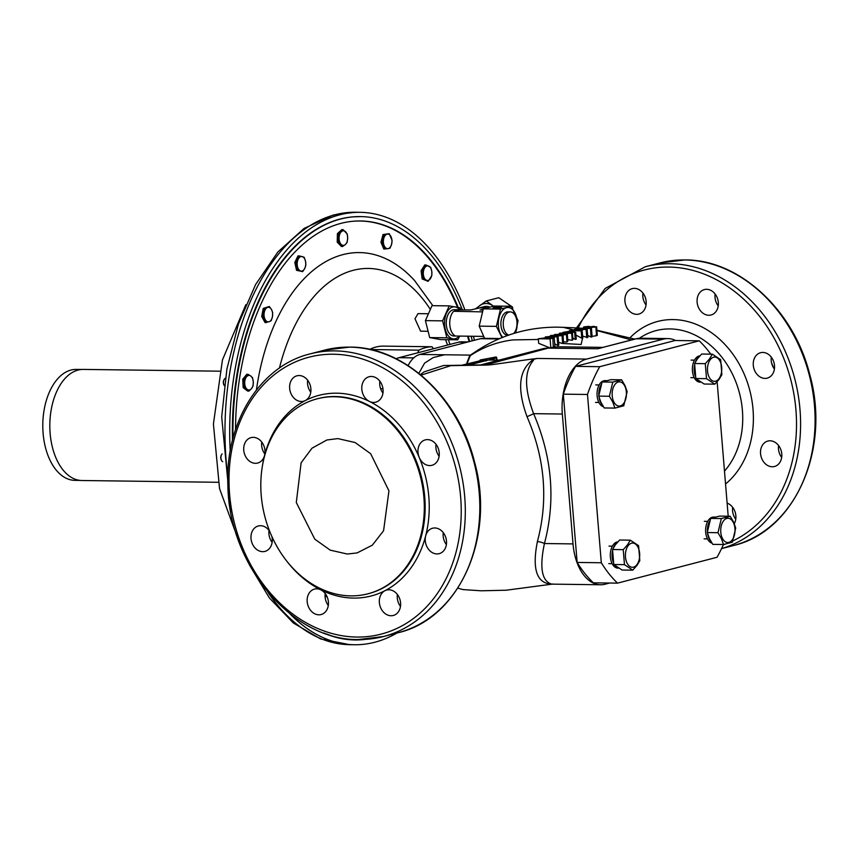 <?xml version="1.0" encoding="UTF-8"?>
<svg xmlns="http://www.w3.org/2000/svg" width="857" height="857" viewBox="0 0 857 857"><rect width="100%" height="100%" fill="white"/><g stroke="black" fill="none" stroke-linecap="round" stroke-linejoin="round"><path stroke-width="1.29" d="M81.64 369.463L76.252 369.399A55.48 32.727 90.7 0 0 71.013 370.042A55.48 32.727 90.7 0 0 42.85 428.886A55.48 32.727 90.7 0 0 74.805 480.349L80.204 480.413M219.681 371.188L83.322 369.41A55.555 32.77 90.7 0 0 78.083 370.063A55.555 32.77 90.7 0 0 49.877 428.982A55.555 32.77 90.7 0 0 81.876 480.509L218.246 482.287M508.79 335.076A11.677 6.888 -89.3 0 1 503.23 323.421A11.677 6.888 -89.3 0 1 509.176 312.044A11.677 6.888 -89.3 0 1 510.269 311.905A11.677 6.888 -89.3 0 1 516.782 320.4A11.677 6.888 -89.3 0 1 513.697 333.48M508.319 335.237L507.612 335.226A11.677 6.888 -89.3 0 1 500.884 324.396A11.677 6.888 -89.3 0 1 506.819 312.012A11.677 6.888 -89.3 0 1 507.912 311.873L510.269 311.905M493.857 307.513A4.296 0.557 -4.7 0 0 493.043 307.909A4.296 0.557 -4.7 0 0 496.021 308.199A4.296 0.557 -4.7 0 0 500.788 307.609A4.296 0.557 -4.7 0 0 501.602 307.213A4.296 0.557 -4.7 0 0 498.624 306.924A4.296 0.557 -4.7 0 0 493.857 307.513M495.742 307.609A4.296 0.557 -4.7 0 0 493.889 307.952A4.296 0.557 -4.7 0 0 493.407 308.102M497.092 307.459L500.531 307.235L496.289 308.188M427.6 331.273L420.605 331.177L414.981 318.772L417.98 313.63L427.9 313.758M489.69 307.063A13.144 10.477 -104.6 0 0 486.369 306.388A13.144 10.477 -104.6 0 0 484.13 306.656L480.895 307.502A13.144 10.477 -104.6 0 0 479.706 307.909L470.825 309.913L459.298 309.977A13.144 7.756 90.7 0 0 457.949 309.763A13.144 7.756 90.7 0 0 456.717 309.913A13.144 7.756 90.7 0 0 454.253 311.295L482.287 311.873M486.455 307.909A13.144 10.477 -104.6 0 0 483.134 307.235A13.144 10.477 -104.6 0 0 480.895 307.502M457.949 309.763L454.178 309.72A13.144 7.756 90.7 0 0 452.935 309.87A13.144 7.756 90.7 0 0 446.272 323.807A13.144 7.756 90.7 0 0 453.835 335.998L455.431 336.019M430.128 309.066A159.927 94.334 90.7 0 0 290.952 333.973A159.927 94.334 90.7 0 0 279.436 368.071M327.245 597.115A175.674 103.622 -89.3 0 1 325.049 596.001M256.436 389.946A175.674 103.622 -89.3 0 1 274.486 324.557A175.674 103.622 -89.3 0 1 414.531 280.485L432.839 305.67M350.995 639.783A211.668 124.854 -89.3 0 1 346.881 639.418A211.668 124.854 -89.3 0 1 323.732 632.948M232.483 440.262A211.668 124.854 -89.3 0 1 257.518 303.314A211.668 124.854 -89.3 0 1 352.366 216.907A211.668 124.854 -89.3 0 1 356.491 216.65M462.341 309.805A211.7 124.876 90.7 0 0 360.593 216.585A211.7 124.876 90.7 0 0 258.096 303.303A211.7 124.876 90.7 0 0 233.008 438.206M326.528 633.934A211.7 124.876 90.7 0 0 355.087 639.954A211.7 124.876 90.7 0 0 365.35 639.376M469.647 341.514A207.319 122.294 90.7 0 0 468.201 336.201M458.259 307.492A207.319 122.294 90.7 0 0 360.529 220.967A207.319 122.294 90.7 0 0 260.164 305.885A207.319 122.294 90.7 0 0 235.536 429.657M469.058 341.664A207.255 122.251 90.7 0 0 467.568 336.19M457.574 307.352A207.255 122.251 90.7 0 0 352.741 221.288M222.102 453.889A4.381 2.582 90.7 0 0 221.652 454.521A4.381 2.582 90.7 0 0 221.213 459.62A4.381 2.582 90.7 0 0 221.577 460.498A4.381 2.582 90.7 0 0 222.681 461.709M221.502 454.821A3.567 2.11 90.7 0 0 221.342 455.067A3.567 2.11 90.7 0 0 220.977 459.223A3.567 2.11 90.7 0 0 221.277 459.941A3.567 2.11 90.7 0 0 221.427 460.198M225.38 378.216A4.381 2.582 90.7 0 0 224.234 379.405A4.381 2.582 90.7 0 0 223.506 382.865A4.381 2.582 90.7 0 0 224.159 385.382A4.381 2.582 90.7 0 0 224.33 385.682M224.073 379.705A3.567 2.11 90.7 0 0 223.923 379.951A3.567 2.11 90.7 0 0 223.334 382.779A3.567 2.11 90.7 0 0 223.859 384.825A3.567 2.11 90.7 0 0 224.009 385.072M464.89 309.838A216.232 127.543 90.7 0 0 360.079 212.322A216.232 127.543 90.7 0 0 339.704 214.828A216.232 127.543 90.7 0 0 230.222 451.018M289.977 613.826A216.232 127.543 90.7 0 0 354.466 644.743A216.232 127.543 90.7 0 0 374.841 642.236A216.232 127.543 90.7 0 0 397.005 633.002M474.457 340.261A216.232 127.543 90.7 0 0 473.407 336.265M472.314 340.818A211.7 124.876 90.7 0 0 471.082 336.233M425.993 264.963L424.751 264.942L421.087 270.737L422.169 278.932L428.157 281.353L431.821 275.568L431.799 271.476A7.295 4.306 -89.3 0 1 430.514 278.471A7.295 4.306 90.7 0 1 426.315 280.164A7.295 4.306 -89.3 0 1 423.39 274.861A7.295 4.306 -89.3 0 1 424.686 267.866A7.295 4.306 -89.3 0 1 428.886 266.173A7.295 4.306 -89.3 0 1 431.799 271.476L430.728 267.363L425.993 264.963L422.33 270.748L423.412 278.953L428.157 281.353M389.239 233.672L383.047 234.529L380.947 242.22L383.807 249.044L388.05 248.637A7.295 4.306 -89.3 0 1 384.15 245.659A7.295 4.306 -89.3 0 1 383.765 238.396A7.295 4.306 -89.3 0 1 387.289 234.111A7.295 4.306 -89.3 0 1 391.188 237.089A7.295 4.306 -89.3 0 1 391.574 244.352L392.099 240.496L389.239 233.672L384.279 234.539L382.19 242.231L385.05 249.066M248.037 374.327L246.795 374.305L242.724 379.255L243.174 387.632L247.684 391.071L248.916 391.092L251.487 388.628A7.295 4.306 -89.3 0 1 247.191 389.378A7.295 4.306 -89.3 0 1 244.716 383.465A7.295 4.306 -89.3 0 1 246.527 376.801A7.295 4.306 -89.3 0 1 250.822 376.052L248.037 374.327L243.966 379.265L244.406 387.653L248.916 391.092M269.302 306.485L263.206 308.424L261.717 316.501L265.081 322.628L269.28 321.675A7.295 4.306 -89.3 0 1 265.167 319.586A7.295 4.306 -89.3 0 1 264.224 312.484A7.295 4.306 -89.3 0 1 267.395 307.47A7.295 4.306 -89.3 0 1 271.508 309.559L269.302 306.485L264.449 308.445L262.96 316.522L266.323 322.639M343.068 229.644L341.825 229.633L337.412 233.64L337.208 242.07L341.407 246.484L342.65 246.495L345.371 244.502A7.295 4.306 -89.3 0 1 341.075 244.299A7.295 4.306 -89.3 0 1 339.083 237.882A7.295 4.306 -89.3 0 1 341.386 231.658A7.295 4.306 -89.3 0 1 345.692 231.861A7.295 4.306 -89.3 0 1 347.685 238.278L347.267 234.068L343.068 229.644L338.654 233.661L338.451 242.081L342.65 246.495M299.243 255.9L298 255.889L294.808 262.424L296.522 270.298L302.66 271.648L304.781 268.391A7.295 4.306 -89.3 0 1 300.732 270.994A7.295 4.306 -89.3 0 1 297.433 266.388A7.295 4.306 -89.3 0 1 298.172 259.178A7.295 4.306 -89.3 0 1 302.221 256.575A7.295 4.306 -89.3 0 1 305.52 261.181L304.139 257.239L299.243 255.9L296.051 262.446L297.765 270.319L302.66 271.648M388.05 248.637A7.295 4.306 90.7 0 0 391.574 244.352L389.999 248.198L388.05 248.637M380.947 242.22L382.19 242.231M383.047 234.529L384.279 234.539M272.451 316.651A7.295 4.306 -89.3 0 1 269.28 321.675L271.176 320.689L272.451 316.651A7.295 4.306 90.7 0 0 271.508 309.559L272.665 312.612L272.451 316.651M263.206 308.424L264.449 308.445M261.717 316.501L262.96 316.522M422.169 278.932L423.412 278.953M421.087 270.737L422.33 270.748M345.371 244.502A7.295 4.306 90.7 0 0 347.685 238.278L347.053 242.488L345.371 244.502M337.208 242.07L338.451 242.081M337.412 233.64L338.654 233.661M304.781 268.391A7.295 4.306 90.7 0 0 305.52 261.181L305.853 265.113L304.781 268.391M296.522 270.298L297.765 270.319M294.808 262.424L296.051 262.446M447.536 345.06A159.927 94.334 90.7 0 0 445.544 339.651M396.223 358.804A29.202 17.226 -89.3 0 1 398.998 357.68L458.72 342.147A29.202 17.226 -89.3 0 1 461.473 341.814L468.168 341.9M417.766 352.795L418.934 350.159A82.486 48.656 -89.3 0 1 432.003 346.753L433.546 348.692M432.003 346.753L382.49 346.11A82.486 48.656 -89.3 0 0 369.688 349.377M418.934 350.159L370.363 349.527M482.887 310.073L480.016 310.03L483.187 309.206M483.53 336.394L455.463 336.03A13.648 8.056 90.7 0 1 449.807 324.974A13.648 8.056 90.7 0 1 453.449 311.498M459.298 309.977L454.253 311.295M486.165 307.995L479.706 307.909M457.745 339.811L440.552 339.586L429.689 337.594L425.415 320.625L442.608 320.85L446.883 337.819L457.745 339.811L459.781 336.094M429.689 337.594L446.883 337.819M425.415 320.625L432.003 305.66L449.197 305.885L442.608 320.85M460.734 309.784L460.059 307.877L449.197 305.885M459.695 309.88A16.058 9.47 90.7 0 0 455.163 306.892A16.058 9.47 90.7 0 0 446.443 313.373A16.058 9.47 90.7 0 0 445.286 329.345A16.058 9.47 90.7 0 0 452.85 338.815A16.058 9.47 90.7 0 0 459.266 336.083M515.357 332.977A16.058 9.47 90.7 0 0 516.546 329.377A16.058 9.47 90.7 0 0 515.239 313.501A16.058 9.47 90.7 0 0 506.455 307.684A16.058 9.47 90.7 0 0 498.988 317.733A16.058 9.47 90.7 0 0 500.284 333.598A16.058 9.47 90.7 0 0 502.759 337.315M515.603 332.902L518.067 320.732L511.34 306.26L500.499 309.077L496.385 326.367L501.988 337.626M484.601 338.354L479.192 326.142L496.385 326.367M479.192 326.142L483.305 308.863L500.499 309.077M483.305 308.863L494.146 306.045L511.34 306.26M501.27 307.449A4.296 0.557 -4.7 0 0 500.542 307.363M497.574 308.092L496.674 308.081M494.221 308.199L499.053 307.288L497.081 307.267M495.217 308.209L494.21 308.006M496.632 307.652L495.196 308.027M493.493 306.185L486.315 300.946L498.763 297.711L512.486 307.042L512.743 308.67M511.897 307.202L512.486 307.042M486.315 300.946L475.764 308.627M477.178 308.263A16.058 12.801 75.4 0 1 479.824 305.542A16.058 12.801 75.4 0 1 492.796 305.713A16.058 12.801 75.4 0 1 493.45 306.195M253.297 381.965A7.295 4.306 -89.3 0 1 251.487 388.628L252.986 386.143L253.297 381.965A7.295 4.306 90.7 0 0 250.822 376.052L252.547 377.766L253.297 381.965M242.724 379.255L243.966 379.265M243.174 387.632L244.406 387.653M636.612 314.337A13.144 10.477 -104.6 0 0 638.851 314.069A13.144 10.477 -104.6 0 0 645.974 300.089A13.144 10.477 -104.6 0 0 634.469 288.359A13.144 10.477 -104.6 0 0 632.23 288.638A13.144 10.477 -104.6 0 0 625.107 302.607A13.144 10.477 -104.6 0 0 636.612 314.337M718.23 305.917A13.144 10.477 75.4 0 1 715.134 294.005M774.407 369.046A13.144 10.477 75.4 0 1 772.425 365.607A13.144 10.477 75.4 0 1 771.311 357.144M781.67 457.402A13.144 10.477 75.4 0 1 778.574 445.49M735.767 519.213A13.144 10.477 75.4 0 1 732.671 507.301M646.049 304.974A13.144 10.477 75.4 0 1 642.954 293.062M764.969 378.408A13.144 10.477 -104.6 0 0 767.208 378.141A13.144 10.477 -104.6 0 0 774.332 364.171A13.144 10.477 -104.6 0 0 762.826 352.441A13.144 10.477 -104.6 0 0 760.587 352.709A13.144 10.477 -104.6 0 0 753.464 366.678A13.144 10.477 -104.6 0 0 764.969 378.408M772.232 466.765A13.144 10.477 -104.6 0 0 774.471 466.497A13.144 10.477 -104.6 0 0 781.595 452.517A13.144 10.477 -104.6 0 0 770.089 440.787A13.144 10.477 -104.6 0 0 767.851 441.055A13.144 10.477 -104.6 0 0 760.727 455.035A13.144 10.477 -104.6 0 0 772.232 466.765M734.288 523.67A13.144 10.477 -104.6 0 0 727.122 503.134M708.793 315.269A13.144 10.477 -104.6 0 0 711.031 315.001A13.144 10.477 -104.6 0 0 718.155 301.032A13.144 10.477 -104.6 0 0 706.65 289.302A13.144 10.477 -104.6 0 0 704.411 289.57A13.144 10.477 -104.6 0 0 697.287 303.539A13.144 10.477 -104.6 0 0 708.793 315.269M773.753 368.135A100.74 80.312 -104.6 0 0 771.579 362.982M587.666 335.441L591.137 337.08L590.43 328.424L579.814 328.799L579.128 328.188L590.43 328.424M553.558 346.849L554.886 345.917L554.2 337.615L550.098 338.911L538.303 338.761L550.451 337.187C554.179 337.208 554.982 337.551 552.851 338.194L553.279 346.924M538.303 338.761L538.678 343.314L549.08 347.546M574.276 330.138L563.403 327.353L579.589 328.07M631.523 339.94L596.922 330.577M579.568 328.07L577.468 327.974M496.856 359.458L497.285 360.101M471.779 354.284L470.3 355.666L466.904 363.979M466.476 364.086L469.572 355.912A1.457 1.435 -143.9 0 0 470.3 355.666C483.166 347.031 497.467 341.772 513.182 339.897L538.367 339.479M554.715 343.903L557.821 345.5L558.807 345.082L558.132 336.822L545.341 336.93L559.514 335.751L551.33 335.376L563.113 335.526L548.951 336.694L558.132 336.822M558.593 342.393L562.674 343.486L581.11 344.482L582.739 337.433M581.667 335.89L587.838 337.529L587.163 329.27L572.979 330.448L581.175 330.834L569.391 330.673L583.542 329.506L575.368 329.12L587.163 329.27M567.763 339.64L572.262 340.293L572.979 339.629L572.433 332.998L563.178 333.919C559.75 333.951 558.603 333.705 559.739 333.18L568.277 332.602C571.705 332.57 572.84 332.816 571.683 333.341L572.262 340.293M563.638 341.932L567.023 341.954L567.87 341.043L567.323 334.294L560.339 335.323L554.468 334.551L565.481 333.994L566.434 334.701L567.023 341.954M572.851 338.087A102.176 81.447 75.4 0 1 575.261 339.404L576.258 339.179L575.69 332.259L562.91 332.366L572.197 330.877C574.522 330.941 574.758 331.209 572.926 331.68L570.944 332.195L575.69 332.259M575.936 335.183A101.715 81.083 75.4 0 1 581.785 338.215L582.792 338.097L582.171 330.566M563.499 343.143L563.113 335.526M408.103 365.596A32.116 18.95 -89.3 0 1 419.855 354.455L480.423 338.708A32.116 18.95 -89.3 0 1 483.455 338.333L499.738 338.547M480.563 364.964L443.637 365.51L423.979 371.906L420.433 374.605M421.066 375.13L450.953 365.639L485.512 365.082A10.22 1.318 -4.7 0 0 492.486 364.579L533.45 358.869L534.157 358.879L533.311 360.54C524.248 371.156 524.345 388.853 533.611 413.663C552.208 457.177 555.818 500.477 544.431 543.531C539.374 567.57 541.763 581.089 551.587 584.11L551.265 584.26M552.454 583.981L551.833 584.174C536.739 583.456 531.929 569.262 537.393 541.581C548.469 500.156 545.009 458.506 527.001 416.62C516.782 388.371 518.913 369.367 533.375 359.608L533.311 360.54M533.975 359.179L530.397 359.297L533.375 359.608M609.563 583.039L605.085 584.206A48.185 28.42 -89.3 0 1 600.543 584.763A48.185 28.42 -89.3 0 1 573.012 543.906L562.331 414.038A48.185 28.42 -89.3 0 1 586.574 359.094L663.361 339.136A48.185 28.42 -89.3 0 1 667.892 338.579A48.185 28.42 -89.3 0 1 675.659 340.518M534.157 358.879L537.21 358.451L534.061 359.179M603.392 347.321L597.854 348.767L548.212 348.113A32.116 25.603 75.4 0 0 542.738 348.778L557.489 346.785L548.212 348.113L484.998 365.093M663.361 339.136L636.248 338.783A2.925 2.325 -104.6 0 0 635.744 338.836L640.779 338.226A48.185 28.42 90.7 0 0 636.248 338.783L601.732 347.685M469.572 355.912L470.322 355.109L444.537 354.777L433.203 357.562L424.59 363.132L418.869 373.341M471.061 354.852A1.457 1.425 -131.3 0 1 470.322 355.109L473.31 353.191M400.476 606.381A13.144 10.477 75.4 0 1 397.38 594.479M328.295 605.449A13.144 10.477 75.4 0 1 325.199 593.537M272.119 542.31A13.144 10.477 75.4 0 1 269.023 530.408M264.856 453.953A13.144 10.477 75.4 0 1 261.76 442.051M310.759 392.142A13.144 10.477 75.4 0 1 307.663 380.24M382.94 393.084A13.144 10.477 75.4 0 1 379.844 381.172M439.116 456.224A13.144 10.477 75.4 0 1 436.02 444.312M446.379 544.57A13.144 10.477 75.4 0 1 443.283 532.668M391.038 615.744A13.144 10.477 -104.6 0 0 393.277 615.476A13.144 10.477 -104.6 0 0 400.412 601.507A13.144 10.477 -104.6 0 0 388.907 589.777A13.144 10.477 -104.6 0 0 386.668 590.044A13.144 10.477 -104.6 0 0 384.932 590.709A13.144 10.477 -104.6 0 0 379.78 605.16A13.144 10.477 -104.6 0 0 391.038 615.744M262.231 467.086A103.665 82.636 75.4 0 1 264.567 455.431A13.144 10.477 -104.6 0 0 253.286 437.349A13.144 10.477 -104.6 0 0 251.047 437.616A13.144 10.477 -104.6 0 0 243.924 451.585A13.144 10.477 -104.6 0 0 255.418 463.316A13.144 10.477 -104.6 0 0 257.657 463.048A13.144 10.477 -104.6 0 0 264.567 455.431A103.665 82.636 75.4 0 1 305.306 400.573A13.144 10.477 -104.6 0 0 310.459 386.121A13.144 10.477 -104.6 0 0 299.189 375.537A13.144 10.477 -104.6 0 0 296.95 375.805A13.144 10.477 -104.6 0 0 289.827 389.774A13.144 10.477 -104.6 0 0 301.321 401.505A13.144 10.477 -104.6 0 0 303.56 401.237A13.144 10.477 -104.6 0 0 305.306 400.573A103.665 82.636 75.4 0 1 336.694 393.192A103.665 82.636 75.4 0 1 369.367 401.408A13.144 10.477 -104.6 0 0 373.502 402.447A13.144 10.477 -104.6 0 0 375.741 402.179A13.144 10.477 -104.6 0 0 382.875 388.2A13.144 10.477 -104.6 0 0 371.37 376.469A13.144 10.477 -104.6 0 0 369.131 376.737A13.144 10.477 -104.6 0 0 361.772 388.167A13.144 10.477 -104.6 0 0 369.367 401.408A103.665 82.636 75.4 0 1 419.223 457.434A13.144 10.477 -104.6 0 0 429.678 465.587A13.144 10.477 -104.6 0 0 431.917 465.308A13.144 10.477 -104.6 0 0 439.052 451.339A13.144 10.477 -104.6 0 0 427.547 439.609A13.144 10.477 -104.6 0 0 425.308 439.877A13.144 10.477 -104.6 0 0 419.223 457.434A103.665 82.636 75.4 0 1 425.672 535.85A13.144 10.477 -104.6 0 0 436.941 553.933A13.144 10.477 -104.6 0 0 439.18 553.665A13.144 10.477 -104.6 0 0 446.315 539.696A13.144 10.477 -104.6 0 0 434.81 527.966A13.144 10.477 -104.6 0 0 432.571 528.233A13.144 10.477 -104.6 0 0 425.672 535.85A103.665 82.636 75.4 0 1 384.932 590.709A103.665 82.636 75.4 0 1 353.534 598.09A103.665 82.636 75.4 0 1 320.872 589.873A13.144 10.477 -104.6 0 0 316.726 588.834A13.144 10.477 -104.6 0 0 314.487 589.102A13.144 10.477 -104.6 0 0 307.363 603.082A13.144 10.477 -104.6 0 0 318.858 614.812A13.144 10.477 -104.6 0 0 321.096 614.544A13.144 10.477 -104.6 0 0 328.456 603.114A13.144 10.477 -104.6 0 0 320.872 589.873A103.665 82.636 75.4 0 1 286.634 560.949M269.676 531.319A13.144 10.477 -104.6 0 0 260.549 525.695A13.144 10.477 -104.6 0 0 258.311 525.973A13.144 10.477 -104.6 0 0 251.187 539.942A13.144 10.477 -104.6 0 0 262.681 551.672A13.144 10.477 -104.6 0 0 264.92 551.405A13.144 10.477 -104.6 0 0 271.862 536.471M350.738 595.872A100.74 80.312 -104.6 0 0 367.91 593.805A100.74 80.312 -104.6 0 0 422.555 486.68A100.74 80.312 -104.6 0 0 334.369 396.737A100.74 80.312 -104.6 0 0 317.208 398.805A100.74 80.312 -104.6 0 0 262.563 505.941A100.74 80.312 -104.6 0 0 350.738 595.872M562.331 414.038L533.611 413.663A7.295 0.836 -23.3 0 1 527.001 416.62M573.012 543.906L544.431 543.531A7.295 2.55 14.9 0 0 537.393 541.581M481.709 360.786L482.716 360.122M480.016 360.765L480.423 359.94L483.305 359.972L461.902 365.221M496.653 357.637L496.664 357.712A0.728 0.664 -112 0 0 495.924 357.005L495.775 357.037M485.448 360.958L485.619 360.004L486.476 360.851M495.742 360.079L496.792 359.233L496.664 357.712L490.943 360.026M497.521 359.908A0.728 0.653 50.7 0 1 496.792 359.233M550.772 347.181L550.098 338.911M549.519 338.633L549.423 337.444L540.681 338.515L549.712 338.633L552.465 337.754M551.372 338.204C553.076 337.701 552.422 337.444 549.423 337.444M557.821 345.5L557.136 337.08M562.674 343.486L562.042 335.805M550.387 336.373L550.333 335.633M558.668 335.462L558.914 334.894M555.347 335.419L554.468 334.551M559.385 334.616L555.7 334.573L558.839 334.723M555.732 334.883L556.289 334.905M565.202 334.691L560.596 334.637L564.474 334.262L564.517 334.83M560.628 335.033L561.335 335.066M559.043 334.016L559.739 333.18M570.462 333.319L560.96 333.202L570.858 333.137M567.345 333.641L567.28 332.859M575.261 339.404L574.693 332.516M574.276 332.237L574.19 331.156L572.969 332.216M569.562 332.173L571.587 331.648L571.255 331.134L565.277 332.12L569.562 332.173M571.587 331.648L571.255 331.134L571.298 331.723M567.323 332.152L567.28 331.595M581.785 338.215L581.175 330.834M574.436 330.127L574.372 329.377M586.756 337.647L586.092 329.549M591.137 337.08L592.133 336.822L591.426 328.167M581.389 328.306L581.228 329.195M579.846 329.174L579.128 328.188L579.203 329.174M585.202 327.278L594.255 326.367L595.861 327.053L587.516 327.674C583.885 327.706 582.717 327.438 584.013 326.871L589.155 326.335L584.774 327.106M596.001 335.066L596.568 335.708L595.861 327.053L596.611 326.71L597.318 335.366M596.568 335.708L593.237 336.201M583.253 328.06L584.013 326.871M589.412 327.363L595.015 326.849M593.451 327.245L593.398 326.635L589.38 326.988L590.334 327.406M594.608 327.042L593.398 326.635M337.808 438.591L326.86 439.995L311.98 448.2L301.118 462.78L296.297 502.513L314.765 539.149L330.224 550.151L347.299 554.029L357.101 552.926L372.334 545.17L383.572 530.762L388.949 490.847L370.653 453.707L355.098 442.523L337.808 438.591M723.437 544.516A138.705 81.811 -89.3 0 1 717.03 557.275L617.533 583.135A138.705 81.811 -89.3 0 1 601.314 562.76L587.484 394.477A138.705 81.811 -89.3 0 1 599.739 366.689L699.237 340.829A138.705 81.811 -89.3 0 1 710.753 354.155M728.193 516.214L717.138 381.729M587.484 394.477L563.317 394.166A138.705 81.811 -89.3 0 1 575.572 366.378L599.739 366.689M699.237 340.829L675.07 340.508L575.572 366.378M617.533 583.135L593.365 582.824A138.705 81.811 -89.3 0 1 577.147 562.438L601.314 562.76M563.317 394.166L577.147 562.438M613.773 564.517L622.064 570.023L632.755 570.162L624.464 564.656L623.232 549.658L627.442 544.923L630.291 540.167L619.6 540.028L615.39 544.763L612.541 549.519L613.773 564.517L624.464 564.656M636.944 564.624A12.116 7.145 -89.3 0 1 626.906 562.76A12.116 7.145 -89.3 0 1 628.149 545.727A12.116 7.145 -89.3 0 1 638.186 547.591A12.116 7.145 -89.3 0 1 636.944 564.624M630.291 540.167L638.583 545.673L639.815 560.66L636.965 565.416L632.755 570.162M623.232 549.658L612.541 549.519M709.36 538.453L712.788 544.377L723.479 544.516L721.401 538.614L717.973 532.69L707.282 532.551L709.36 538.453M733.506 522.813A12.116 7.145 -89.3 0 1 732.253 539.846A12.116 7.145 -89.3 0 1 722.226 537.982A12.116 7.145 -89.3 0 1 723.469 520.938A12.116 7.145 -89.3 0 1 733.506 522.813M717.973 532.69L721.337 518.549L730.207 516.246L733.635 522.17L735.702 528.073L732.339 542.213L723.479 544.516M730.207 516.246L719.516 516.107L710.646 518.41L707.282 532.551M721.337 518.549L710.646 518.41M706.522 378.665L705.29 363.668L709.5 358.933L712.349 354.177L701.669 354.037L697.459 358.772L694.598 363.529L695.83 378.526L704.133 384.022L714.824 384.161L706.522 378.665L695.83 378.526M710.217 359.726A12.116 7.145 -89.3 0 1 720.244 361.6A12.116 7.145 -89.3 0 1 719.002 378.633A12.116 7.145 -89.3 0 1 708.964 376.759A12.116 7.145 -89.3 0 1 710.217 359.726M712.349 354.177L720.651 359.672L721.883 374.67L719.034 379.426L714.824 384.161M705.29 363.668L694.598 363.529M621.636 379.812L610.945 379.672L602.085 381.976L598.711 396.116L600.789 402.019L604.217 407.953L614.908 408.093L612.83 402.179L609.402 396.255L612.766 382.115L621.636 379.812L625.064 385.736L627.142 391.649L623.767 405.779L614.908 408.093M613.655 401.547A12.116 7.145 -89.3 0 1 614.898 384.514A12.116 7.145 -89.3 0 1 624.935 386.378A12.116 7.145 -89.3 0 1 623.682 403.411A12.116 7.145 -89.3 0 1 613.655 401.547M609.402 396.255L598.711 396.116M612.766 382.115L602.085 381.976M380.594 388.692L382.95 388.714M381.665 391.113L383.058 391.981M715.038 517.092L713.538 517.071A13.144 7.756 90.7 0 0 712.296 517.221A13.144 7.756 90.7 0 0 705.611 530.129A13.144 7.756 90.7 0 0 711.985 543.167M714.995 517.092A13.144 7.756 90.7 0 0 714.063 517.242A13.144 7.756 90.7 0 0 713.067 517.617M709.542 521.249A13.144 7.756 90.7 0 0 707.389 531.126M707.657 533.932A13.144 7.756 90.7 0 0 710.807 541.249M699.88 355.869A13.144 7.756 90.7 0 0 692.435 370.985A13.144 7.756 90.7 0 0 699.944 382.136L700.694 382.136M698.926 356.94A13.144 7.756 90.7 0 0 695.381 361.997M694.481 365.264A13.144 7.756 90.7 0 0 694.202 371.017A13.144 7.756 90.7 0 0 695.273 376.062M697.491 379.962A13.144 7.756 90.7 0 0 700.362 381.933M617.822 541.86A13.144 7.756 90.7 0 0 610.366 556.986A13.144 7.756 90.7 0 0 617.876 568.127L618.636 568.137M612.412 551.265A13.144 7.756 90.7 0 0 612.134 557.007A13.144 7.756 90.7 0 0 613.216 562.053M615.433 565.952A13.144 7.756 90.7 0 0 618.293 567.934M616.869 542.931A13.144 7.756 90.7 0 0 613.323 547.998M606.467 380.658L604.967 380.637A13.144 7.756 90.7 0 0 603.724 380.787A13.144 7.756 90.7 0 0 597.04 393.695A13.144 7.756 90.7 0 0 603.414 406.732M606.424 380.669A13.144 7.756 90.7 0 0 605.492 380.808A13.144 7.756 90.7 0 0 604.496 381.183M600.982 384.814A13.144 7.756 90.7 0 0 598.818 394.691M599.097 397.509A13.144 7.756 90.7 0 0 602.246 404.815M230.79 511.961L221.695 416.898L226.901 369.024L238.385 324.139L255.622 284.492L277.85 252.012L304.171 228.369L333.491 214.946L355.366 212.257A216.232 127.543 90.7 0 0 334.991 214.764A216.232 127.543 90.7 0 0 227.812 476.728M267.973 592.358A216.232 127.543 90.7 0 0 349.752 644.678L354.466 644.743M458.72 342.147L466.797 342.254M398.998 357.68L413.781 357.862M684.743 259.96A146.001 116.391 -104.6 0 0 659.869 262.949L685.022 259.928C739.259 259.489 793.957 310.138 809.811 374.755C830.969 449.636 794.685 531.608 733.346 545.555A146.001 116.391 -104.6 0 0 812.543 390.299A146.001 116.391 -104.6 0 0 684.743 259.96M659.869 262.949L645.364 266.72A146.001 116.391 75.4 0 1 670.238 263.731A146.001 116.391 75.4 0 1 797.738 392.324A146.001 116.391 75.4 0 1 721.562 548.576M732.864 540.928A143.076 114.056 -104.6 0 0 791.847 384.032A143.076 114.056 -104.6 0 0 668.771 267.063A143.076 114.056 -104.6 0 0 578.196 327.995M723.287 544.859A143.076 114.056 -104.6 0 0 725.268 544.152M629.831 337.947A89.942 71.699 75.4 0 1 673.088 319.575A89.942 71.699 75.4 0 1 748.086 384.525A89.942 71.699 75.4 0 1 725.547 483.98M724.486 471.114A81.479 64.95 -104.6 0 0 736.002 382.286A81.479 64.95 -104.6 0 0 669.981 328.927A81.479 64.95 -104.6 0 0 639.429 338.258M537.21 358.451L586.574 359.094M498.806 338.943L480.423 338.708M444.537 354.777L419.855 354.455M349.463 347.128A146.001 116.391 -104.6 0 0 324.589 350.127L349.742 347.096C403.979 346.667 458.677 397.305 474.521 461.934C495.689 536.803 459.395 618.775 398.066 632.734A146.001 116.391 -104.6 0 0 477.263 477.467A146.001 116.391 -104.6 0 0 349.463 347.128M324.589 350.127L310.084 353.898A146.001 116.391 75.4 0 1 334.958 350.899A146.001 116.391 75.4 0 1 462.759 481.238A146.001 116.391 75.4 0 1 383.561 636.505A146.001 116.391 75.4 0 1 358.687 639.493M333.491 354.23A143.076 114.056 -104.6 0 0 229.59 494.135A143.076 114.056 -104.6 0 0 356.737 637.051A143.076 114.056 -104.6 0 0 460.648 497.146A143.076 114.056 -104.6 0 0 333.491 354.23M368.328 593.697A100.74 80.312 -104.6 0 0 368.756 593.58A100.74 80.312 -104.6 0 0 423.401 486.455A100.74 80.312 -104.6 0 0 335.226 396.523A100.74 80.312 -104.6 0 0 318.065 398.591A100.74 80.312 -104.6 0 0 317.636 398.698M600.628 347.974L635.744 338.836A2.925 2.325 -104.6 0 0 635.283 339.029M488.544 359.994L495.924 357.005L480.498 359.94L480.134 360.733M467.022 365.146L485.619 360.004L488.083 360.036M498.956 360.165L488.361 360.026L468.758 365.125M487.408 360.272A2.925 2.325 75.4 0 1 487.869 360.079A2.925 2.325 75.4 0 1 488.361 360.026A2.925 1.725 90.7 0 1 488.64 359.994A2.925 2.925 0 0 0 487.869 360.079L468.468 365.125M488.918 360.036A2.925 1.725 90.7 0 0 488.64 359.994L499.095 360.122M346.881 639.418L355.087 639.954M221.342 455.067L221.652 454.521M223.923 379.951L224.234 379.405M349.752 644.678L320.572 638.936L293.362 622.996L269.387 597.961L249.548 565.138M240.356 545.395L219.553 488.629L213.414 424.001L222.445 359.929L245.82 304.706M355.366 212.257L360.079 212.322M223.859 384.825L224.159 385.382M221.277 459.941L221.577 460.498M352.366 216.907L360.593 216.585M449.957 344.428L448.372 339.693M645.364 266.72L605.149 288.455L576.504 327.942M721.54 548.63L733.346 545.555M471.725 354.327L471.725 354.327C497.435 336.083 526.091 327.031 557.703 327.16L563.445 327.353M457.82 588.127L462.951 589.584L481.152 590.794L506.187 590.216L551.394 584.238M640.779 338.226L667.892 338.579M551.919 584.131L600.543 584.763M557.489 346.785L602.942 347.374M310.084 353.898C260.132 365.853 224.92 422.683 227.887 485.458C228.787 565.106 292.516 640.822 358.408 639.526L383.561 636.505L398.066 632.734M368.756 593.58L367.91 593.805M318.065 398.591L317.208 398.805M596.901 330.224L634.726 339.104M542.738 348.778L480.477 364.964M461.837 365.221L483.005 360.036M479.845 360.808L479.834 360.722A0.728 0.728 0 0 1 480.423 359.94L495.849 357.015A0.728 0.728 0 0 1 496.717 357.669L496.878 359.501M480.134 365.061L480.841 364.964M581.496 328.456L581.56 329.206M608.781 563.627L612.155 563.67M609.006 546.113L612.391 546.155M704.315 521.324L707.7 521.377M704.09 538.849L707.475 538.892M691.063 360.111L694.449 360.154M690.838 377.637L694.224 377.68M595.519 402.415L598.904 402.458M595.754 384.9L599.129 384.943"/></g></svg>
